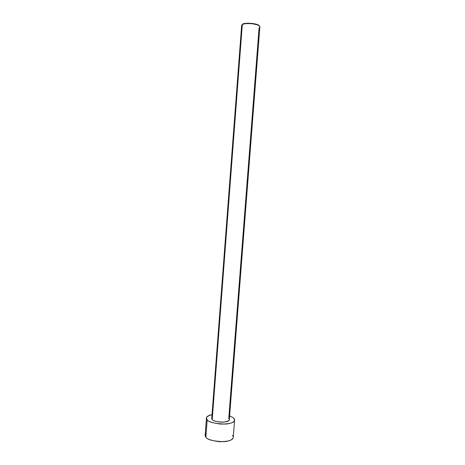 <?xml version="1.0" encoding="UTF-8"?>
<svg xmlns="http://www.w3.org/2000/svg" width="465" height="465" viewBox="0 0 465 465"><rect width="100%" height="100%" fill="white"/><g stroke="black" fill="none" stroke-linecap="round" stroke-linejoin="round"><path stroke-width="0.7" d="M258.092 25.157L257.825 24.825C254.297 23.087 245.787 22.919 243.974 23.762L242.306 24.599L243.66 24.046C245.549 23.174 254.419 23.349 258.092 25.157C260.092 26.366 260.435 27.232 259.11 27.749L228.757 418.517C230.646 419.947 228.908 421.162 223.543 422.156C216.928 421.889 213.156 421.005 212.214 419.494C212.831 420.604 215.661 421.493 220.712 422.15C226.316 422.104 229.181 421.296 229.309 419.721L259.854 26.848C259.947 25.552 257.128 24.482 251.391 23.651C246.125 23.465 243.09 23.785 242.306 24.599L212.214 419.494C211.523 418.895 211.575 418.175 212.377 417.332M232.32 435.321C234.267 436.862 233.756 440.779 224.031 441.68C213.365 441.285 207.314 439.78 205.867 437.164L207.187 419.79C208.645 422.226 214.714 423.662 225.391 424.086C235.121 423.301 235.61 419.668 233.651 418.227C233.041 417.524 231.692 416.768 229.605 415.943C231.692 416.768 233.041 417.524 233.651 418.227L234.581 420.197C234.366 422.726 229.751 424.022 220.741 424.08C212.644 423.005 208.128 421.575 207.187 419.79L205.867 437.164C206.797 439.076 211.302 440.588 219.381 441.698C228.385 441.581 233 440.163 233.232 437.437L234.581 420.197M206.454 418.035C206.355 416.692 208.21 415.547 212.023 414.594C206.611 416.332 204.995 418.07 207.187 419.79L206.454 418.035L205.152 435.275L205.867 437.164C204.815 436.158 204.908 434.944 206.146 433.52M212.214 419.494L242.306 24.599L241.655 25.447L211.738 418.372L212.214 419.494M242.166 26.383C241.463 25.581 241.509 24.988 242.306 24.599L242.672 24.29C242.282 22.657 258.162 23.058 259.371 25.935M243.974 23.762L243.66 24.046"/></g></svg>
